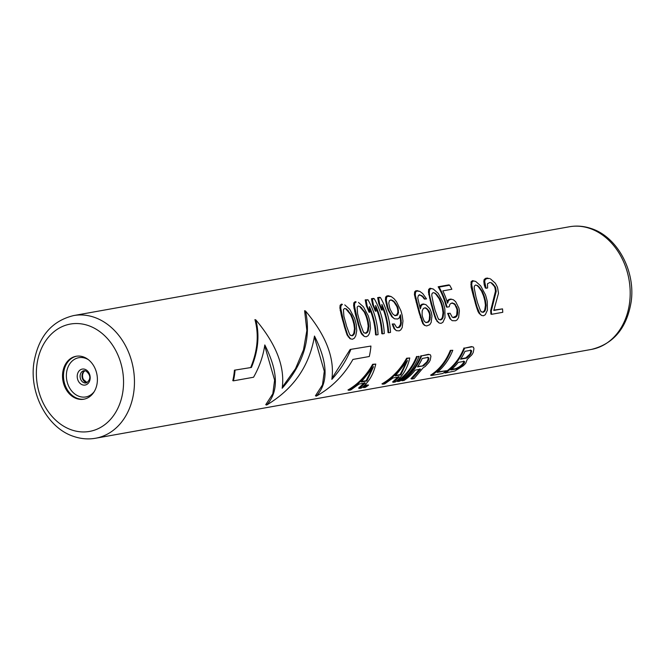 <?xml version="1.0" encoding="UTF-8"?>
<svg xmlns="http://www.w3.org/2000/svg" width="665" height="665" viewBox="0 0 665 665"><rect width="100%" height="100%" fill="white"/><g stroke="black" fill="none" stroke-linecap="round" stroke-linejoin="round"><path stroke-width="1" d="M474.17 287.854L474.369 286.1L475.542 285.027L477.487 285.543L479.157 286.964L478.343 286.69L481.551 291.137L483.43 295.626A62.31 49.376 79.8 0 1 484.843 300.779L485.425 305.152L484.818 309.599L484.037 311.162L482.549 312.134L483.189 312.351L481.568 311.935L480.479 310.713L477.428 302.467A63.084 49.991 -100.2 0 0 476.049 297.322L474.17 287.854M480.92 311.719L482.549 312.134M476.655 285.26L478.343 286.69M484.037 311.162L484.685 311.378L485.467 309.824L486.09 305.376L485.533 301.012A63.084 49.991 -100.2 0 0 484.153 295.867L482.316 291.395L479.157 286.964M483.189 312.351L484.685 311.378M484.818 309.599L485.467 309.824M485.425 305.152L486.09 305.376M484.843 300.779L485.533 301.012M483.43 295.626L484.153 295.867M481.551 291.137L482.316 291.395M477.054 306.997L476.032 303.473A63.084 49.991 -100.2 0 0 474.261 296.856L471.709 284.836L471.975 282.11L473.38 280.946L475.716 281.436L480.67 285.834L485.483 294.844A63.084 49.991 -100.2 0 1 487.254 301.461L487.412 310.181L485.267 314.761L483.43 315.775L481.526 315.426L479.822 313.656L477.054 306.997L476.381 306.773L478.035 311.528L479.182 313.439L481.526 315.426M475.716 281.436L472.458 280.638L471.069 281.802L471.111 287.122L473.53 296.607A62.31 49.376 79.8 0 1 475.342 303.24L476.032 303.473M473.53 296.607L474.261 296.856M341.561 316.216L342.583 320.065A62.31 49.376 79.8 0 1 344.395 326.698L347.088 334.985L349.948 338.676L350.58 338.884L347.737 335.202L345.085 326.931A63.084 49.991 -100.2 0 0 343.315 320.314L340.763 308.294L341.029 305.568L342.433 304.404L341.511 304.096L340.123 305.26L339.906 308.003L341.561 316.216L342.325 316.474M341.511 304.096L342.433 304.404M355.276 313.755L356.299 317.604A62.31 49.376 79.8 0 1 358.119 324.237L360.812 332.525L361.951 334.437L364.295 336.432L361.452 332.749L358.801 324.47A63.084 49.991 -100.2 0 0 357.03 317.853L354.478 305.834L354.744 303.107L356.149 301.952L355.235 301.636L353.838 302.808L353.622 305.543L355.276 313.755L356.041 314.013M355.235 301.636L356.149 301.952M369.582 308.585A62.31 49.376 79.8 0 1 375.55 334.778L376.182 334.985A63.084 49.991 -100.2 0 0 369.408 306.623L369.732 312.375A63.084 49.991 -100.2 0 0 367.18 306.166L366.124 300.164L365.21 299.849L366.357 305.892A62.31 49.376 79.8 0 1 368.975 312.118L369.732 312.375M365.21 299.849L367.994 299.824L366.124 300.164M375.816 307.471A62.31 49.376 79.8 0 1 381.785 333.655L382.417 333.872A63.084 49.991 -100.2 0 0 375.65 305.501L375.966 311.262A63.084 49.991 -100.2 0 0 373.414 305.052L372.358 299.042L371.444 298.735L372.591 304.769A62.31 49.376 79.8 0 1 375.21 311.004L375.966 311.262M371.444 298.735L373.314 298.402L374.229 298.71L372.358 299.042M382.051 306.349A62.31 49.376 79.8 0 1 388.019 332.542L388.651 332.749A63.084 49.991 -100.2 0 0 381.885 304.387L382.2 310.139A63.084 49.991 -100.2 0 0 379.649 303.93L378.593 297.928L377.678 297.621L378.826 303.656A62.31 49.376 79.8 0 1 381.444 309.89L382.2 310.139M377.678 297.621L379.549 297.28L380.463 297.596L378.593 297.928M392.242 324.03L394.453 323.971L392.242 324.03L394.062 328.685L396.406 330.68L394.702 328.901L392.899 324.254M396.98 327.463L399.324 327.371L397.454 327.712L396.448 327.188L394.453 323.971M399.998 315.809A62.31 49.376 79.8 0 1 400.039 315.975L400.663 322.525L400.322 324.736L398.676 327.155M391.752 316.698L394.503 318.826L392.45 316.931L388.967 310.538A63.084 49.991 -100.2 0 0 387.87 307.496L386.282 300.139L386.548 297.413L387.637 296.307L386.722 296L385.642 297.105L385.426 299.849L387.097 307.238A62.31 49.376 79.8 0 1 388.219 310.289L391.752 316.698L392.45 316.931M386.722 296L388.277 295.717L391.219 296.573L387.637 296.307M419.507 294.62L422.533 296.681L424.195 298.926L426.539 298.918L422.765 293.606L419.906 291.436L415.716 290.805L414.636 291.918L414.42 294.653L417.645 307.405A62.31 49.376 79.8 0 1 419.058 312.567L422.749 323.547L424.461 325.326L426.689 325.941L429.773 324.703L431.186 322.367L431.959 315.8A63.084 49.991 -100.2 0 0 431.286 312.234L429.806 308.71L426.007 304.703L423.455 303.98L421.893 304.262L420.596 305.293L419.972 307.529M436.78 321.029L439.124 323.024L441.028 323.373L442.865 322.35L445.01 317.779L444.852 309.05A63.084 49.991 -100.2 0 0 443.081 302.434L438.268 293.431L433.314 289.034L430.056 288.236L428.667 289.4L428.451 292.143L431.128 304.204A62.31 49.376 79.8 0 1 432.94 310.838L435.633 319.125L439.124 323.024M452.075 302.808L454.86 304.628L456.788 308.809A62.31 49.376 79.8 0 1 457.055 310.231L456.755 314.628L455.974 316.191L452.948 317.438M438.16 286.781A62.31 49.376 79.8 0 1 446.315 306.922L447.013 307.155A63.084 49.991 -100.2 0 0 439.083 287.089L438.16 286.781L448.767 284.886L449.681 285.194L439.083 287.089M449.681 285.194A63.084 49.991 -100.2 0 1 451.851 289.267L442.807 290.888A63.084 49.991 -100.2 0 1 447.587 303.198L448.451 300.68L449.764 299.649L449.016 299.4L447.72 300.43L447.213 301.968M449.016 299.4L450.887 299.067L453.439 299.79L450.887 299.067M449.873 318.685L452.217 320.68L449.873 318.685L447.628 313.381L450.155 313.273L447.628 313.381M475.342 303.24L476.381 306.773M490.994 282.692L494.344 286.357A62.31 49.376 79.8 0 1 494.976 287.912L495.475 291.079L490.654 310.68A62.31 49.376 79.8 0 1 490.911 314.104L491.535 314.321A63.084 49.991 -100.2 0 0 491.294 310.896L496.215 291.328L495.741 288.169A63.084 49.991 -100.2 0 0 495.134 286.623L491.834 282.974L489.881 282.45L487.47 283.756L487.644 287.97L486.09 288.244L484.702 281.619L485.068 279.766L486.788 278.544L485.866 278.236L484.17 279.458L483.829 281.328L484.211 284.778L485.3 287.978L486.09 288.244M485.866 278.236L489.465 278.51L486.788 278.544M493.929 310.09L502.524 308.884L493.787 310.447L498.501 293.298L497.611 287.837A63.084 49.991 -100.2 0 0 497.004 286.291L495.325 283.207L490.371 278.818M364.453 382.691L358.576 388.077L359.491 388.393L365.235 382.949L359 384.071L350.763 389.956L348.892 390.288C358.925 384.262 367.055 375.675 373.281 364.52L375.775 364.071L372.649 364.304C366.357 375.517 358.127 384.071 347.97 389.981L348.892 390.288M366.166 385.043A62.31 49.376 79.8 0 1 362.94 387.296L363.855 387.612A63.084 49.991 -100.2 0 0 367.014 385.334L366.166 385.043L368.576 385.052L367.014 385.334M398.443 376.598L392.558 381.993L393.472 382.3L399.216 376.864L392.982 377.978L384.744 383.863L382.874 384.204C392.907 378.177 401.037 369.59 407.263 358.435L409.765 357.986L406.639 358.219C400.338 369.424 392.109 377.986 381.959 383.888L382.874 384.204M416.614 356.432A62.31 49.376 79.8 0 1 396.922 381.211L397.836 381.519A63.084 49.991 -100.2 0 0 417.246 356.648L419.116 356.307L417.246 356.648M420.978 355.65A62.31 49.376 79.8 0 1 401.286 380.43L402.209 380.737A63.084 49.991 -100.2 0 0 421.61 355.866L428.46 354.312L430.413 354.836L429.091 354.52L421.61 355.866M419.781 368.925L410.953 378.701L411.868 379.008L420.496 369.166L415.201 370.114A63.084 49.991 -100.2 0 1 404.079 380.405L402.209 380.737M450.288 350.397L452.79 350.28L450.288 350.397A62.31 49.376 79.8 0 1 430.596 375.176L431.51 375.492A63.084 49.991 -100.2 0 0 450.92 350.613M437.794 371.851L446.481 370.729L437.129 372.408A63.084 49.991 -100.2 0 0 452.79 350.28M464.004 347.945A62.31 49.376 79.8 0 1 444.311 372.724L445.234 373.032A63.084 49.991 -100.2 0 0 464.636 348.152L471.485 346.598L473.438 347.122L472.117 346.814L464.636 348.152M234.429 370.189L251.412 367.462L234.429 370.189A62.31 49.376 79.8 0 1 232.8 380.638L233.407 380.846A63.084 49.991 -100.2 0 0 235.044 370.397M251.412 367.462C258.236 350.912 259.707 335.069 255.842 319.915L254.928 319.607C259.018 334.736 257.646 350.621 250.805 367.255M255.842 319.915C276.357 344.354 285.135 367.13 282.168 388.26C303.631 363.813 311.411 338.069 305.526 311.021L304.603 310.705L306.856 330.513L303.506 349.807L295.518 368.684L282.359 387.097M350.164 349.457L370.929 346.058L350.164 349.457L332.035 378.194M314.362 336.864L324.296 371.245L322.483 384.894L315.426 395.808L316.341 396.124C331.785 387.496 343.98 375.268 352.924 359.433L369.291 356.507A63.084 49.991 79.8 0 0 370.929 346.058M264.687 345.758L274.612 380.139L272.808 393.796L265.742 404.711L266.657 405.018C278.884 391.643 278.261 371.619 264.803 344.944C263.19 356.066 259.45 366.822 253.556 377.238L233.407 380.846M76.683 398.634A21.812 17.282 -100.2 0 0 83.807 399.208A21.812 17.282 -100.2 0 0 97.398 379.141A21.812 17.282 -100.2 0 0 83.233 356.847A21.812 17.282 -100.2 0 0 76.109 356.274A21.812 17.282 -100.2 0 0 62.518 376.34A21.812 17.282 -100.2 0 0 76.683 398.634M342.583 320.065L343.315 320.314M344.395 326.698L345.085 326.931M340.946 313.838L341.735 314.104M340.164 310.58L340.987 310.854M339.906 308.003L340.763 308.294M340.123 305.26L341.029 305.568M350.58 338.884L352.483 339.233L354.32 338.219L355.733 335.883L356.731 330.729L356.307 324.919A63.084 49.991 -100.2 0 0 354.536 318.302L349.724 309.291L344.769 304.894M348.236 336.897L348.876 337.113M347.088 334.985L347.737 335.202M346.099 332.3L346.756 332.517M345.434 330.231L346.099 330.455M343.88 316.191L343.423 309.558L344.595 308.485L346.54 309.001L351.369 314.853L353.206 319.325A63.084 49.991 -100.2 0 1 354.586 324.47L355.143 328.834L354.52 333.281L353.73 334.836L352.242 335.808L350.613 335.393L349.524 334.171L346.473 325.925A63.084 49.991 -100.2 0 0 345.102 320.779L343.88 316.191M349.973 335.177L352.242 335.808M345.709 308.718L350.605 314.595L352.483 319.084A62.31 49.376 79.8 0 1 353.896 324.237L354.478 328.61L353.871 333.057L353.09 334.62L351.602 335.592M347.396 310.148L348.211 310.422M350.605 314.595L351.369 314.853M352.483 319.084L353.206 319.325M353.896 324.237L354.586 324.47M354.478 328.61L355.143 328.834M353.871 333.057L354.52 333.281M353.09 334.62L353.73 334.836M356.299 317.604L357.03 317.853M358.119 324.237L358.801 324.47M354.661 311.386L355.451 311.652M353.88 308.119L354.711 308.402M353.622 305.543L354.478 305.834M353.838 302.808L354.744 303.107M364.295 336.432L366.199 336.773L368.036 335.759L369.449 333.423L370.447 328.277L370.023 322.459A63.084 49.991 -100.2 0 0 368.252 315.842L363.439 306.839L358.485 302.442M361.951 334.437L362.591 334.653M360.812 332.525L361.452 332.749M359.815 329.84L360.472 330.064M359.158 327.77L359.823 327.995M357.604 313.739L357.138 307.105L358.31 306.025L360.255 306.548L365.085 312.392L366.922 316.873A63.084 49.991 -100.2 0 1 368.302 322.018L368.859 326.374L368.235 330.821L367.454 332.375L365.958 333.348L364.337 332.941L363.248 331.719L360.197 323.464A63.084 49.991 -100.2 0 0 358.817 318.319L357.604 313.739M363.688 332.716L365.958 333.348M359.424 306.266L364.32 312.134L366.199 316.623A62.31 49.376 79.8 0 1 367.612 321.785L368.194 326.149L367.587 330.605L366.806 332.159L365.318 333.132M361.112 307.687L361.926 307.962M364.32 312.134L365.085 312.392M366.199 316.623L366.922 316.873M367.612 321.785L368.302 322.018M368.194 326.149L368.859 326.374M367.587 330.605L368.235 330.821M366.806 332.159L367.454 332.375M376.182 334.985L378.053 334.653A63.084 49.991 -100.2 0 0 367.994 299.824M366.357 305.892L367.18 306.166M382.417 333.872L384.287 333.539A63.084 49.991 -100.2 0 0 374.229 298.71M372.591 304.769L373.414 305.052M388.651 332.749L390.521 332.417A63.084 49.991 -100.2 0 0 380.463 297.596M378.826 303.656L379.649 303.93M392.84 326.083L393.489 326.299M399.549 326.299L400.189 326.515L400.97 324.961L401.319 322.741L400.729 316.207A63.084 49.991 -100.2 0 0 400.372 314.753L399.175 317.986L397.77 318.984L394.503 318.826M399.324 327.371L400.189 326.515M400.322 324.736L400.97 324.961M400.663 322.525L401.319 322.741M400.621 320.347L401.286 320.572M400.039 315.975L400.729 316.207M390.031 313.922L390.746 314.163M388.219 310.289L388.967 310.538M387.097 307.238L387.87 307.496M386.057 303.215L386.872 303.498M385.426 299.849L386.282 300.139M385.642 297.105L386.548 297.413M388.277 295.717L389.2 296.033M396.406 330.68L399.249 330.854L400.771 329.89L402.192 327.562L402.965 320.996L402.283 315.925A63.084 49.991 -100.2 0 0 400.912 310.779L396.54 301.76L394.079 298.743L391.219 296.573M394.062 328.685L394.702 328.901M398.535 312.766L398.061 308.111A63.084 49.991 -100.2 0 0 397.512 306.59L394.669 302.101L392.998 300.68L391.677 300.048L389.49 300.439L388.742 303.157L389.715 307.986A63.084 49.991 -100.2 0 1 390.264 309.508L392.616 313.83L395.077 315.7L397.254 315.31L398.535 312.766L397.828 312.525L396.556 315.069L397.254 315.31M390.829 299.765L393.855 301.819L396.747 306.332A62.31 49.376 79.8 0 1 397.313 307.853L397.77 310.181L398.493 310.422M397.313 307.853L398.061 308.111M394.545 315.434L396.556 315.069M397.77 310.181L397.828 312.525M397.304 314.171L398.003 314.404M392.159 300.397L392.998 300.68M393.855 301.819L394.669 302.101M395.509 304.063L396.298 304.329M396.747 306.332L397.512 306.59M420.596 305.293L421.327 305.543L420.363 308.859A63.084 49.991 -100.2 0 0 419.931 307.371L417.736 297.962L418.485 295.243L420.845 295.26M421.893 304.262L422.641 304.512L421.327 305.543M423.455 303.98L424.195 304.229L422.641 304.512M426.007 304.703L424.195 304.229M422.749 323.547L423.389 323.764L419.748 312.799A63.084 49.991 -100.2 0 0 418.368 307.654L415.276 294.944L415.542 292.218L416.631 291.112L415.716 290.805M425.093 325.534L423.389 323.764M421.527 320.937L422.175 321.162M420.388 317.538L421.053 317.762M419.058 312.567L419.748 312.799M417.645 307.405L418.368 307.654M416.091 302.043L416.864 302.301M415.051 298.028L415.866 298.302M414.42 294.653L415.276 294.944M414.636 291.918L415.542 292.218M416.963 290.58L417.878 290.888L416.631 291.112M419.906 291.436L417.878 290.888M422.533 296.681L423.347 296.956L421.676 295.543M424.977 299.192L423.347 296.956M428.318 322.176L429.964 319.765L430.28 315.376A63.084 49.991 -100.2 0 0 429.881 313.232L429.1 311.12L426.805 308.477L425.667 307.912L423.48 308.302L422.2 310.838L422.084 314.628A63.084 49.991 -100.2 0 1 422.491 316.773L424.046 320.821L425.135 322.043L426.132 322.567L428.318 322.176L425.658 322.326M424.952 307.671L427.429 309.541L429.199 313.007A62.31 49.376 79.8 0 1 429.615 315.152L429.316 319.541L428.543 321.104L429.183 321.32M429.316 319.541L429.964 319.765M428.543 321.104L427.678 321.96M426.099 308.236L426.805 308.477M427.429 309.541L428.119 309.782M428.41 310.887L429.1 311.12M429.199 313.007L429.881 313.232M429.615 315.152L430.28 315.376M429.656 317.33L430.313 317.554M435.633 319.125L436.282 319.341L434.652 314.595L433.979 314.37M437.42 321.245L436.282 319.341M434.644 316.432L435.301 316.656M432.94 310.838L433.63 311.062L434.652 314.595M433.63 311.062A63.084 49.991 -100.2 0 0 431.859 304.445L431.128 304.204M431.859 304.445L430.87 300.613L430.105 300.356M430.87 300.613L430.28 298.244L429.49 297.978M430.28 298.244L429.54 294.994L428.709 294.72M429.54 294.994L429.307 292.425L428.451 292.143M429.307 292.425L429.573 289.707L428.667 289.4M429.573 289.707L430.978 288.543L430.056 288.236M433.314 289.034L430.978 288.543M436.755 294.553L439.914 298.992L441.751 303.464A63.084 49.991 -100.2 0 1 443.131 308.61L443.688 312.974L443.065 317.421L442.283 318.976L440.787 319.948L439.166 319.532L438.077 318.311L435.018 310.065A63.084 49.991 -100.2 0 0 433.647 304.919L431.768 295.451L431.967 293.697L433.139 292.617L435.085 293.14L436.755 294.553L435.941 294.279L439.149 298.735L441.028 303.223A62.31 49.376 79.8 0 1 442.441 308.377L443.023 312.75L442.416 317.197L441.635 318.759L440.147 319.724L438.518 319.316M434.253 292.858L435.941 294.279M439.914 298.992L439.149 298.735M441.751 303.464L441.028 303.223M443.131 308.61L442.441 308.377M443.688 312.974L443.023 312.75M443.065 317.421L442.416 317.197M442.283 318.976L441.635 318.759M440.787 319.948L440.147 319.724M456.015 306.698L456.697 306.931L457.462 309.034L456.788 308.809M454.86 304.628L456.697 306.931M453.53 303.323L450.92 303.381L449.873 304.346L449.191 306.765L447.013 307.155M455.558 304.861L454.237 303.564M448.451 300.68L447.72 300.43M451.635 299.317L449.764 299.649M452.217 320.68L455.683 320.746L457.204 319.782L458.617 317.446L459.399 310.887A63.084 49.991 -100.2 0 0 458.875 308.036L455.691 301.752L453.439 299.79M450.513 318.901L449.299 316.299L448.651 316.083M449.299 316.299L448.285 313.606M454.802 317.105L455.442 317.321L453.572 317.654L452.258 317.188L450.155 313.273M455.974 316.191L456.622 316.407L455.442 317.321M456.755 314.628L457.404 314.844L456.622 316.407M457.088 312.417L457.744 312.633L457.404 314.844M457.055 310.231L457.72 310.455L457.744 312.633M457.72 310.455A63.084 49.991 -100.2 0 0 457.462 309.034M477.046 308.843L477.703 309.059M478.035 311.528L478.684 311.744M479.182 313.439L479.822 313.656M472.458 280.638L473.38 280.946M471.069 281.802L471.975 282.11M470.853 284.545L471.709 284.836M471.111 287.122L471.942 287.396M471.892 290.381L472.682 290.647M472.507 292.758L473.272 293.016M490.654 310.68L491.294 310.896M495.475 291.079L496.215 291.328M494.976 287.912L495.741 288.169M494.344 286.357L495.134 286.623M492.682 284.113L493.496 284.396M484.211 284.778L485.034 285.052M483.829 281.328L484.702 281.619M484.17 279.458L485.068 279.766M487.113 278.012L488.035 278.327M491.535 314.321L502.765 312.309A63.084 49.991 -100.2 0 0 502.524 308.884M372.649 364.304L373.281 364.52M359.491 388.393L361.361 388.052C368.634 382.525 373.439 374.528 375.775 364.071M366.856 380.987L361.245 381.993L373.555 366.639L366.856 380.987L366.107 380.729L372.184 368.834M361.752 381.51L366.107 380.729M363.855 387.612L365.418 387.329A63.084 49.991 -100.2 0 0 368.576 385.052M406.639 358.219L407.263 358.435M393.472 382.3L395.343 381.968C402.616 376.44 407.421 368.443 409.765 357.986M400.845 374.894L395.234 375.9L407.537 360.555L400.845 374.894L400.097 374.644L406.165 362.749M395.733 375.426L400.097 374.644M397.836 381.519L399.707 381.186A63.084 49.991 -100.2 0 0 419.116 356.307M428.46 354.312L429.091 354.52M411.868 379.008L414.054 378.618L423.181 367.77L425.218 366.473L428.95 362.408A63.084 49.991 -100.2 0 0 430.213 360.164L430.92 356.365L430.413 354.836M417.545 366.897A63.084 49.991 -100.2 0 0 422.242 358.452L428.169 357.396L428.908 358.842L428.343 360.497A63.084 49.991 -100.2 0 1 427.404 362.184L423.472 365.833L417.545 366.897M417.82 366.49L423.472 365.833M427.529 357.172L428.26 358.626L427.686 360.272A62.31 49.376 79.8 0 1 426.739 361.959L422.782 365.6M428.194 357.587L428.834 357.803M428.26 358.626L428.908 358.842M427.686 360.272L428.343 360.497M426.739 361.959L427.404 362.184M425.417 363.68L426.099 363.913M424.087 364.894L424.769 365.127M431.51 375.492L442.74 373.481A63.084 49.991 -100.2 0 0 446.481 370.729M445.234 373.032L454.935 370.97L463.247 365.8A63.084 49.991 -100.2 0 0 465.691 363.281L467.229 359.416L471.975 354.703A63.084 49.991 -100.2 0 0 473.239 352.458L473.945 348.66L473.438 347.122M471.485 346.598L472.117 346.814M471.593 350.671L470.928 350.264L465.001 351.328A63.084 49.991 -100.2 0 1 460.571 359.191L466.498 358.127L470.429 354.478A63.084 49.991 -100.2 0 0 471.061 353.356L471.593 350.671L470.945 350.455L470.404 353.132A62.31 49.376 79.8 0 1 469.764 354.254L465.808 357.895L466.498 358.127M460.005 367.171L461.884 365.634A63.084 49.991 -100.2 0 0 463.355 364.129L464.419 362.641L464.66 361.71L464.145 361.344L458.227 362.408A63.084 49.991 -100.2 0 1 450.845 369.948L456.772 368.884L460.005 367.171L459.199 366.897L455.932 368.601L456.772 368.884M460.845 358.784L465.808 357.895M470.28 350.048L470.945 350.455M470.995 351.486L471.651 351.71M470.404 353.132L471.061 353.356M469.764 354.254L470.429 354.478M468.443 355.975L469.124 356.207M467.113 357.18L467.794 357.413M463.43 361.103L463.937 361.461L463.68 362.392L462.599 363.871A62.31 49.376 79.8 0 1 461.111 365.376L461.884 365.634M462.599 363.871L463.355 364.129M451.51 369.399L455.932 368.601M461.111 365.376L459.199 366.897M457.454 367.969L458.276 368.244M463.937 361.461L464.66 361.71M463.68 362.392L464.419 362.641M305.526 311.021C326.041 335.451 334.819 358.227 331.843 379.358C339.99 370.447 346.299 360.546 350.779 349.665M316.341 396.124C328.56 382.749 327.945 362.724 314.487 336.049C309.449 366.033 293.506 389.025 266.657 405.018M95.619 438.235A62.31 49.376 -100.2 0 0 134.455 380.895A62.31 49.376 -100.2 0 0 93.981 317.205A62.31 49.376 -100.2 0 0 73.649 315.567L569.381 226.765A62.31 49.376 79.8 0 1 589.714 228.394A62.31 49.376 79.8 0 1 630.187 292.093A62.31 49.376 79.8 0 1 591.351 349.433L95.619 438.235C88.379 439.507 81.163 438.933 73.965 436.523C47.697 428.343 29.243 393.888 33.857 363.024C38.262 336.814 51.529 320.996 73.649 315.567M84.904 370.663A6.234 4.938 -100.2 0 0 82.053 376.739A6.234 4.938 -100.2 0 0 86.068 382.45A6.234 4.938 79.8 0 0 87.049 382.658M86.176 382.957A6.234 4.938 79.8 0 1 84.139 382.791A6.234 4.938 -100.2 0 1 80.091 376.423A6.234 4.938 -100.2 0 1 83.973 370.688L85.61 370.829C91.429 375.01 90.748 380.139 86.176 382.957M84.921 369.299A8.113 6.426 -100.2 0 0 77.323 374.919A8.113 6.426 -100.2 0 0 82.485 384.844A8.113 6.426 79.8 0 0 90.074 379.225A8.113 6.426 79.8 0 0 84.921 369.299M94.206 391.643A19.925 15.785 79.8 0 1 79.31 396.415A19.925 15.785 -100.2 0 1 66.65 372.034A19.925 15.785 -100.2 0 1 85.286 358.227A19.925 15.785 79.8 0 1 88.495 359.757M76.591 356.199A21.812 17.282 -100.2 0 0 63.491 376.473A21.812 17.282 -100.2 0 0 77.647 398.468A21.812 17.282 79.8 0 0 84.28 399.116M71.778 429.981A54.522 43.2 -100.2 0 0 122.784 392.2A54.522 43.2 -100.2 0 0 88.137 325.501A54.522 43.2 -100.2 0 0 37.132 363.281A54.522 43.2 -100.2 0 0 71.778 429.981M569.381 226.765C576.621 225.493 583.837 226.067 591.035 228.477C617.228 236.64 635.674 270.938 631.168 301.744C626.829 328.078 613.554 343.971 591.351 349.433M84.962 370.671L83.333 372.342L82.535 374.91L82.626 377.296L83.325 379.441L87.107 382.633"/></g></svg>
